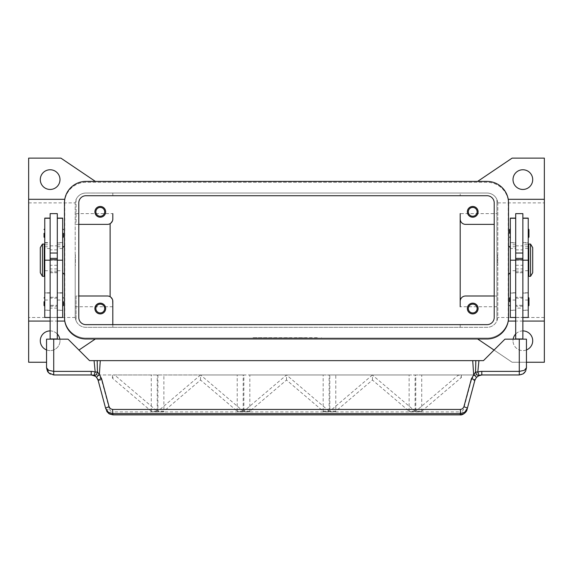 <?xml version="1.0" encoding="UTF-8"?>
<svg xmlns="http://www.w3.org/2000/svg" width="573" height="573" viewBox="0 0 573 573"><rect width="100%" height="100%" fill="white"/><g stroke="black" fill="none" stroke-linecap="round" stroke-linejoin="round"><path stroke-width="0.43" stroke-dasharray="2.87 2.15" d="M522.863 306.204L515.7 306.204L515.7 297.251L522.863 297.251L522.863 306.204L522.863 297.251M515.7 298.146L522.863 298.146L522.863 305.309L515.7 305.309L515.7 298.146L515.7 305.309M522.863 305.309L522.863 298.146M515.7 297.251L515.7 306.204M85.95 195.722A7.163 7.163 0 0 0 78.788 202.885L78.788 317.485A7.163 7.163 0 0 0 85.95 324.647L487.05 324.647A7.163 7.163 0 0 0 494.213 317.485L494.213 202.885A7.163 7.163 0 0 0 487.05 195.722L85.95 195.722M85.95 181.397A21.488 21.488 0 0 0 64.463 202.885L64.463 317.485A21.488 21.488 0 0 0 85.95 338.972L487.05 338.972A21.488 21.488 0 0 0 508.538 317.485L508.538 202.885A21.488 21.488 0 0 0 487.05 181.397L85.95 181.397M50.138 306.204L57.3 306.204L57.3 297.251L50.138 297.251L50.138 306.204L50.138 297.251M57.3 298.146L50.138 298.146L50.138 305.309L57.3 305.309L57.3 298.146L57.3 305.309M50.138 305.309L50.138 298.146M57.3 297.251L57.3 306.204M40.289 179.607A9.848 9.848 0 0 0 50.138 189.455A9.848 9.848 0 0 0 59.986 179.607A9.848 9.848 0 0 0 50.138 169.758A9.848 9.848 0 0 0 40.289 179.607M59.85 339.152A9.848 9.848 0 0 1 59.986 340.763A9.848 9.848 0 0 0 50.138 330.915A9.848 9.848 0 0 0 40.289 340.763A9.848 9.848 0 0 0 50.138 350.612A9.848 9.848 0 0 0 59.986 340.763A9.848 9.848 0 0 1 46.556 349.938M526.444 349.938A9.848 9.848 0 0 1 513.014 340.763A9.848 9.848 0 0 0 522.863 350.612A9.848 9.848 0 0 0 532.711 340.763A9.848 9.848 0 0 0 522.863 330.915A9.848 9.848 0 0 0 513.014 340.763A9.848 9.848 0 0 1 513.15 339.152M513.014 179.607A9.848 9.848 0 0 0 522.863 189.455A9.848 9.848 0 0 0 532.711 179.607A9.848 9.848 0 0 0 522.863 169.758A9.848 9.848 0 0 0 513.014 179.607M477.13 211.838A4.405 4.405 0 0 1 472.725 216.243A4.405 4.405 0 0 1 468.32 211.838A4.405 4.405 0 0 1 472.725 207.433A4.405 4.405 0 0 1 477.13 211.838M467.353 211.838A5.372 5.372 0 0 0 472.725 217.21A5.372 5.372 0 0 0 478.097 211.838A5.372 5.372 0 0 0 472.725 206.466A5.372 5.372 0 0 0 467.353 211.838M104.68 308.532A4.405 4.405 0 0 1 100.275 312.937A4.405 4.405 0 0 1 95.87 308.532A4.405 4.405 0 0 1 100.275 304.127A4.405 4.405 0 0 1 104.68 308.532M94.903 308.532A5.372 5.372 0 0 0 100.275 313.904A5.372 5.372 0 0 0 105.647 308.532A5.372 5.372 0 0 0 100.275 303.16A5.372 5.372 0 0 0 94.903 308.532M104.68 211.838A4.405 4.405 0 0 1 100.275 216.243A4.405 4.405 0 0 1 95.87 211.838A4.405 4.405 0 0 1 100.275 207.433A4.405 4.405 0 0 1 104.68 211.838M94.903 211.838A5.372 5.372 0 0 0 100.275 217.21A5.372 5.372 0 0 0 105.647 211.838A5.372 5.372 0 0 0 100.275 206.466A5.372 5.372 0 0 0 94.903 211.838M477.13 308.532A4.405 4.405 0 0 1 472.725 312.937A4.405 4.405 0 0 1 468.32 308.532A4.405 4.405 0 0 1 472.725 304.127A4.405 4.405 0 0 1 477.13 308.532M467.353 308.532A5.372 5.372 0 0 0 472.725 313.904A5.372 5.372 0 0 0 478.097 308.532A5.372 5.372 0 0 0 472.725 303.16A5.372 5.372 0 0 0 467.353 308.532M522.863 321.066L515.7 321.066M508.237 321.066L508.237 199.304M50.138 321.066L57.3 321.066M64.763 321.066L64.763 199.304M28.65 199.304L28.65 321.066L28.65 199.304M544.35 260.185L544.35 317.485L544.35 260.185M78.788 224.372L76.102 224.372L76.102 199.483A10.744 10.744 0 0 1 85.95 193.037L112.809 193.037L112.809 195.722L112.809 193.037L460.191 193.037L460.191 195.722L460.191 193.037L487.05 193.037A10.744 10.744 0 0 1 497.794 203.78L497.794 202.885L497.794 203.78A10.744 10.744 0 0 0 496.898 199.483L496.898 320.88A10.744 10.744 0 0 0 497.794 316.59L497.794 203.78L497.794 316.59A10.744 10.744 0 0 1 487.05 327.333L460.191 327.333L460.191 324.647L460.191 327.333L85.95 327.333A10.744 10.744 0 0 1 75.206 316.59L75.206 203.78A10.744 10.744 0 0 1 76.102 199.483L76.102 224.372L107.438 224.372A5.372 5.372 0 0 0 110.123 223.649L110.123 296.714L110.123 223.649L110.797 223.191M496.898 260.185L496.898 306.741L496.898 260.185M460.191 260.185L460.191 306.741L460.191 260.185M110.797 297.172L110.123 296.714C112.093 298.239 112.988 299.794 112.809 301.369L112.809 306.741L112.394 299.299M75.206 260.185L75.206 317.485L75.206 260.185M28.65 260.185L28.65 317.485L28.65 260.185M508.538 274.51L508.538 245.86L508.538 274.51M510.328 272.719L510.328 247.651L510.328 272.719M64.463 274.51L64.463 245.86L64.463 274.51M62.672 272.719L62.672 247.651L62.672 272.719M497.615 254.813L497.615 265.557M497.615 259.111L497.615 261.259M528.234 251.232L528.234 269.138L528.234 251.232M528.772 269.138L528.772 251.232L528.772 269.138M528.234 317.485L528.234 218.105M522.863 244.807L522.863 218.105L522.863 244.807L528.234 244.807M522.863 260.185L522.863 310.322L522.863 245.86L522.863 265.922L522.863 260.185L528.234 260.185L515.7 260.185L515.7 246.755L515.7 310.322L515.7 218.105L515.7 248.546L510.328 248.546L510.328 218.105M515.7 213.629L515.7 248.546M510.328 317.485L510.328 248.546M515.7 260.185L515.7 245.86L515.7 272.719L515.7 260.185L510.328 260.185L510.328 246.755L510.328 310.322L510.328 260.185L515.7 260.185L515.7 259.548L515.7 317.485L515.7 265.922L515.7 308.116L522.863 308.116L522.863 339.152L515.7 339.152L522.863 339.152M522.863 213.629L522.863 308.116M510.328 228.849L510.328 233.326L510.328 228.849M528.234 228.849L528.234 233.326L528.234 228.849M510.328 297.251L510.328 301.727L510.328 297.251M528.234 297.251L528.234 301.727L528.234 297.251M42.438 276.301L42.438 244.069M40.289 272.719L40.289 247.651M44.228 276.301L44.228 244.069M75.385 254.813L75.385 265.557M75.385 259.111L75.385 261.259M44.766 251.232L44.766 269.138L44.766 251.232M44.228 269.138L44.228 251.232L44.228 269.138M44.766 317.485L44.766 218.105M50.138 248.388L50.138 218.105L50.138 248.388M50.138 249.656L50.138 310.322L50.138 249.656M57.3 339.152L50.138 339.152L57.3 339.152L57.3 213.629M62.672 317.485L62.672 218.105M50.138 213.629L50.138 339.152M62.672 233.326L62.672 237.802L62.672 233.326M44.766 233.326L44.766 237.802L44.766 233.326M62.672 301.727L62.672 306.204L62.672 301.727M44.766 301.727L44.766 306.204L44.766 301.727M98.119 380.271A3.581 0.602 165 0 0 99.179 380.415A3.581 0.602 165 0 0 101.579 379.963L109.436 409.294A3.581 0.602 165 0 1 107.044 409.745A3.581 0.602 165 0 1 105.976 409.602L97.818 379.383M96.636 377.464L95.82 376.654M95.806 376.64L91.2 374.964L98.606 374.964L101.579 379.963M519.281 374.964A7.163 7.163 0 0 0 526.444 367.802L526.444 339.152L504.956 339.152L483.469 360.639L89.531 360.639L68.044 339.152L46.556 339.152L46.556 367.802A7.163 7.163 0 0 0 53.719 374.964L519.281 374.964M460.098 414.881L460.098 411.923L462.289 411.192L463.464 409.609L471.421 379.963A3.581 0.602 -165 0 0 473.821 380.415A3.581 0.602 -165 0 0 474.881 380.271L467.024 409.602A3.581 0.602 15 0 1 465.956 409.745A3.581 0.602 15 0 1 463.564 409.294M112.902 414.881L112.902 411.923L460.098 411.923M471.421 379.963L474.394 374.964L481.8 374.964L478.126 375.974M478.097 375.995L477.194 376.64M295.897 338.077L306.641 337.719L295.897 338.077M305.975 338.077L297.917 338.077L305.975 338.077M304.628 338.077L298.59 337.719L304.628 338.077M271.459 337.719L268.773 338.077L271.459 337.719M254.269 337.719L318.731 337.719M318.731 338.077L254.269 338.077M251.583 338.077L321.417 338.077L251.583 337.719M286.5 338.077L293.218 338.077L286.5 338.077M321.417 338.077L321.417 337.719M274.145 338.077L287.847 337.719L274.145 338.077M508.065 199.304L508.538 203.78L508.538 316.59A21.488 21.488 0 0 1 487.05 338.077L85.95 338.077A21.488 21.488 0 0 1 64.463 316.59L64.935 321.066M64.935 199.304L64.463 203.78A21.488 21.488 0 0 1 85.95 182.293L487.05 182.293A21.488 21.488 0 0 1 508.538 203.78L508.538 316.59A21.488 21.488 0 0 1 487.05 338.077L85.95 338.077A21.488 21.488 0 0 1 64.463 316.59L64.463 203.78A21.488 21.488 0 0 1 85.95 182.293L487.05 182.293A21.488 21.488 0 0 1 508.538 203.78L508.538 316.59L508.065 321.066M477.18 376.654L475.182 379.383M372.429 374.986L329.812 411.206L329.812 411.758L335.778 411.758L335.778 411.206L372.45 380.035L409.122 411.206L409.122 411.758L415.088 411.758L415.088 411.206L372.271 374.964L329.804 374.964L329.804 411.758L335.778 411.758L335.778 374.964L409.122 374.964L409.122 411.758L415.096 411.758L415.096 374.964L372.271 374.964M415.088 411.206L409.122 411.206M335.778 411.206L329.812 411.206M329.138 411.206L286.521 374.986L243.862 411.206L243.862 411.758L249.828 411.758L249.828 411.206L286.5 380.035L323.172 411.206L323.172 411.758L329.138 411.758L329.138 411.206L323.172 411.206M249.828 411.206L243.862 411.206M200.529 374.986L157.912 411.206L157.912 411.758L163.878 411.758L163.878 411.206L200.55 380.035L237.222 411.206L237.222 411.758L243.188 411.758L243.188 411.206L200.571 374.986L114.5 374.964L112.451 378.209L151.272 411.206L151.272 411.758L157.238 411.758L157.238 411.206L114.586 374.986M243.188 411.206L237.222 411.206M163.878 411.206L157.912 411.206M157.238 411.206L151.272 411.206M421.728 411.206L461.387 377.5L458.421 374.986L415.762 411.206L415.762 411.758L421.728 411.758L421.728 411.206L415.762 411.206M461.387 377.5L461.387 374.964L458.379 374.986M458.221 374.964L415.754 374.964L415.754 411.758L421.728 411.758L421.728 374.964L461.387 374.964M372.45 380.035L372.45 374.964M114.5 374.964L151.272 374.964L151.272 411.758L157.246 411.758L157.246 374.964M286.5 380.035L286.5 374.964L323.172 374.964L323.172 411.758L329.146 411.758L329.146 374.964L286.679 374.964M286.321 374.964L243.854 374.964L243.854 411.758L249.828 411.758L249.828 374.964L286.5 374.964M200.55 380.035L200.55 374.964L237.222 374.964L237.222 411.758L243.196 411.758L243.196 374.964L200.371 374.964M157.904 374.964L157.904 411.758L163.878 411.758L163.878 374.964L200.55 374.964M409.122 374.964L335.778 374.964M474.394 374.964L421.728 374.964M415.754 374.964L415.096 374.964M329.804 374.964L329.146 374.964M243.854 374.964L243.196 374.964M151.272 374.964L98.606 374.964M323.172 374.964L249.828 374.964M237.222 374.964L163.878 374.964M112.451 378.209L112.451 374.964M515.7 339.152L515.7 308.116M515.7 338.972L522.863 338.972M57.3 338.972L50.138 338.972M57.3 265.922L57.3 317.485L57.3 265.922M50.138 265.922L50.138 293.906L50.138 265.922M75.206 260.959L75.206 259.404M75.206 265.557L75.206 254.813M112.394 221.063L112.809 219.001C112.988 220.576 112.093 222.123 110.123 223.649L110.123 296.714A5.372 5.372 0 0 0 107.438 295.997L76.102 295.997L76.102 320.88A10.744 10.744 0 0 1 75.206 316.59L75.206 203.78A10.744 10.744 0 0 1 85.95 193.037L487.05 193.037A10.744 10.744 0 0 1 496.898 199.483L496.898 295.997L465.563 295.997A5.372 5.372 0 0 0 460.191 301.369M522.863 293.906L522.863 265.922L522.863 293.906M528.234 301.727L528.234 306.204L528.234 301.727M510.328 301.727L510.328 306.204L510.328 301.727M528.234 233.326L528.234 237.802L528.234 233.326M510.328 233.326L510.328 237.802L510.328 233.326M497.794 260.959L497.794 259.404M497.794 265.557L497.794 254.813M528.772 276.301L528.772 244.069M530.562 276.301L530.562 244.069M532.711 272.719L532.711 247.651M110.123 223.649A5.372 5.372 0 0 0 112.809 219.001L112.809 213.629L75.206 213.629M112.809 324.647L112.809 327.333L112.809 324.647M544.35 199.304L544.35 321.066L544.35 199.304M460.191 219.001A5.372 5.372 0 0 0 465.563 224.372L494.213 224.372M110.123 296.714A5.372 5.372 0 0 1 112.809 301.369M494.213 295.997L496.898 295.997L496.898 320.88A10.744 10.744 0 0 1 487.05 327.333L85.95 327.333A10.744 10.744 0 0 1 76.102 320.88L76.102 295.997L78.788 295.997M496.898 306.741L460.191 306.741L460.191 213.629L496.898 213.629M95.369 181.397L60.881 158.119L28.65 158.119L28.65 362.251L46.556 362.251M78.945 350.053L95.369 338.972M50.138 330.915A9.848 9.848 0 0 1 57.3 334.002M526.444 362.251L512.119 362.251L494.055 350.053M477.631 338.972L512.119 362.251L544.35 362.251L544.35 158.119L512.119 158.119L477.631 181.397M515.7 334.002A9.848 9.848 0 0 1 522.863 330.915M515.7 244.807L510.328 244.807M44.766 270.714L50.138 270.714M57.3 270.714L62.672 270.714M274.818 338.077L274.818 337.719M285.827 338.077L285.827 337.719M287.173 338.077L287.173 337.719M290.783 338.077L290.783 337.719M282.217 338.077L282.217 337.719M109.436 409.294L110.711 411.192L112.902 411.923M57.3 265.292L50.138 265.292M57.3 308.116L50.138 308.116M57.3 317.406L50.138 317.406M57.3 260.185L50.138 260.185M57.3 268.93L50.138 268.93M57.3 272.598L50.138 272.598M57.3 271.215L50.138 271.215M57.3 249.871L50.138 249.871M57.3 292.903L62.672 292.903M57.3 300.03L62.672 300.03M57.3 310.151L62.672 310.151M57.3 242.952L62.672 242.952M57.3 244.807L62.672 244.807M44.766 292.903L50.138 292.903M44.766 300.03L50.138 300.03M44.766 310.151L50.138 310.151M44.766 242.952L50.138 242.952M44.766 244.807L50.138 244.807M515.7 265.292L522.863 265.292M515.7 317.406L522.863 317.406M515.7 268.93L522.863 268.93M515.7 272.598L522.863 272.598M515.7 271.215L522.863 271.215M515.7 249.871L522.863 249.871M515.7 270.714L510.328 270.714M515.7 292.903L510.328 292.903M515.7 300.03L510.328 300.03M515.7 310.151L510.328 310.151M515.7 242.952L510.328 242.952M528.234 270.714L522.863 270.714M528.234 292.903L522.863 292.903M528.234 300.03L522.863 300.03M528.234 310.151L522.863 310.151M528.234 242.952L522.863 242.952M544.35 317.485L497.794 317.485M112.809 306.741L75.206 306.741M75.206 317.485L28.65 317.485M528.234 248.546L522.863 248.546M44.766 246.755L50.138 246.755M57.3 246.755L62.672 246.755M306.648 337.719L306.648 338.077M287.839 337.719L287.839 338.077M105.976 409.602L106.8 411.5M50.138 272.719L57.3 272.719M50.138 245.86L57.3 245.86M62.672 293.075L57.3 293.075M62.672 292.774L57.3 292.774M62.672 310.322L57.3 310.322M62.672 242.615L57.3 242.615M62.672 248.546L57.3 248.546M50.138 293.075L44.766 293.075M50.138 292.774L44.766 292.774M50.138 310.322L44.766 310.322M44.766 242.615L50.138 242.615M50.138 248.546L44.766 248.546M522.863 272.719L515.7 272.719M515.7 245.86L522.863 245.86M515.7 246.755L510.328 246.755M510.328 293.075L515.7 293.075M515.7 292.774L510.328 292.774M510.328 310.322L515.7 310.322M510.328 242.615L515.7 242.615M528.234 246.755L522.863 246.755M522.863 293.075L528.234 293.075M528.234 292.774L522.863 292.774M522.863 310.322L528.234 310.322M522.863 242.615L528.234 242.615M28.65 202.885L75.206 202.885M497.794 202.885L544.35 202.885"/><path stroke-width="0.86" d="M78.788 202.885A7.163 7.163 0 0 1 85.95 195.722L487.05 195.722A7.163 7.163 0 0 1 494.213 202.885L494.213 317.485A7.163 7.163 0 0 1 487.05 324.647L85.95 324.647A7.163 7.163 0 0 1 78.788 317.485L78.788 202.885M64.463 202.885A21.488 21.488 0 0 1 85.95 181.397L487.05 181.397A21.488 21.488 0 0 1 508.538 202.885L508.538 317.485A21.488 21.488 0 0 1 487.05 338.972L85.95 338.972A21.488 21.488 0 0 1 64.463 317.485L64.463 202.885M59.986 179.607A9.848 9.848 0 0 1 50.138 189.455A9.848 9.848 0 0 1 40.289 179.607A9.848 9.848 0 0 1 50.138 169.758A9.848 9.848 0 0 1 59.986 179.607M46.556 349.938A9.848 9.848 0 0 1 50.138 330.915M522.863 330.915A9.848 9.848 0 0 1 526.444 349.938M532.711 179.607A9.848 9.848 0 0 1 522.863 189.455A9.848 9.848 0 0 1 513.014 179.607A9.848 9.848 0 0 1 522.863 169.758A9.848 9.848 0 0 1 532.711 179.607M468.32 211.838A4.405 4.405 0 0 0 472.725 216.243A4.405 4.405 0 0 0 477.13 211.838A4.405 4.405 0 0 0 472.725 207.433A4.405 4.405 0 0 0 468.32 211.838M478.097 211.838A5.372 5.372 0 0 1 472.725 217.21A5.372 5.372 0 0 1 467.353 211.838A5.372 5.372 0 0 1 472.725 206.466A5.372 5.372 0 0 1 478.097 211.838M95.87 308.532A4.405 4.405 0 0 0 100.275 312.937A4.405 4.405 0 0 0 104.68 308.532A4.405 4.405 0 0 0 100.275 304.127A4.405 4.405 0 0 0 95.87 308.532M105.647 308.532A5.372 5.372 0 0 1 100.275 313.904A5.372 5.372 0 0 1 94.903 308.532A5.372 5.372 0 0 1 100.275 303.16A5.372 5.372 0 0 1 105.647 308.532M95.87 211.838A4.405 4.405 0 0 0 100.275 216.243A4.405 4.405 0 0 0 104.68 211.838A4.405 4.405 0 0 0 100.275 207.433A4.405 4.405 0 0 0 95.87 211.838M105.647 211.838A5.372 5.372 0 0 1 100.275 217.21A5.372 5.372 0 0 1 94.903 211.838A5.372 5.372 0 0 1 100.275 206.466A5.372 5.372 0 0 1 105.647 211.838M468.32 308.532A4.405 4.405 0 0 0 472.725 312.937A4.405 4.405 0 0 0 477.13 308.532A4.405 4.405 0 0 0 472.725 304.127A4.405 4.405 0 0 0 468.32 308.532M478.097 308.532A5.372 5.372 0 0 1 472.725 313.904A5.372 5.372 0 0 1 467.353 308.532A5.372 5.372 0 0 1 472.725 303.16A5.372 5.372 0 0 1 478.097 308.532M508.237 199.304L544.35 199.304L544.35 321.066L522.863 321.066M515.7 321.066L508.237 321.066M46.556 362.251L28.65 362.251L28.65 321.066L50.138 321.066M57.3 321.066L64.763 321.066M64.763 199.304L28.65 199.304L28.65 158.119L60.881 158.119L95.369 181.397M112.394 299.299L110.797 297.172M112.809 301.369L112.809 324.647L112.809 301.369A5.372 5.372 0 0 0 107.438 295.997L78.788 295.997M508.538 245.86L510.328 247.651M510.328 272.719L508.538 274.51M64.463 245.86L62.672 247.651M62.672 272.719L64.463 274.51M530.562 244.069L532.711 247.651L532.711 272.719L530.562 276.301L528.772 276.301L528.772 244.069L530.562 244.069L530.562 276.301M528.234 251.232L528.772 251.232M528.772 269.138L528.234 269.138M515.7 339.152L515.7 213.629L522.863 213.629L522.863 339.152M522.863 253.022L515.7 253.022M509.612 233.326L509.612 229.565L509.612 233.326M528.951 229.565L528.951 233.326L528.951 229.565L528.234 228.849M509.612 301.727L509.612 297.967L509.612 301.727M528.951 297.967L528.951 301.727L528.951 297.967L528.234 297.251M42.438 244.069L40.289 247.651L40.289 272.719L42.438 276.301L44.228 276.301L44.228 244.069L42.438 244.069L42.438 276.301M44.766 251.232L44.228 251.232M44.228 269.138L44.766 269.138M50.138 218.105L44.766 218.105L44.766 317.485L50.138 317.485M57.3 218.105L62.672 218.105L62.672 317.485L57.3 317.485M57.3 339.152L57.3 213.629L50.138 213.629L50.138 339.152M50.138 253.022L57.3 253.022M63.388 233.326L63.388 237.086L63.388 233.326M44.049 233.326L44.049 237.086L44.049 233.326M63.388 301.727L63.388 305.488L63.388 301.727M44.049 301.727L44.049 305.488L44.049 301.727M97.818 379.383L96.636 377.464L98.119 380.271L105.64 408.356L108.197 412.137L112.566 413.584L460.434 413.584L460.434 409.437L112.566 409.437L112.902 414.881L460.098 414.881C462.304 415.518 466.759 412.159 467.024 409.602L464.474 413.377L460.098 414.881M95.555 376.44L96.636 377.464A3.581 0.473 139.4 0 1 99.358 374.513L97.431 371.927A3.581 2.077 111.9 0 1 97.381 372.156A3.581 2.077 111.9 0 1 93.865 375.48L95.555 376.44M467.024 409.602L474.881 380.271L476.364 377.464L479.135 375.48A7.163 7.163 0 0 1 481.8 374.964L519.281 374.964L523.034 373.904L524.345 372.865L525.649 371.082L526.444 367.802L524.345 370.33L519.281 371.383L481.8 371.383A10.744 10.744 0 0 0 477.796 372.156L475.569 371.927L471.421 378.724L463.801 407.124L462.347 408.893L460.434 409.437M525.649 371.082L526.444 367.802L526.444 339.152L504.956 339.152L483.469 360.639L475.812 360.639L475.569 371.927A3.581 2.077 -111.9 0 0 475.619 372.156A3.581 2.077 -111.9 0 0 479.135 375.48L477.796 372.156L478.928 360.639M112.566 409.437L110.381 408.699L109.099 406.809A3.581 0.602 165 0 0 106.599 407.647A3.581 0.602 165 0 0 105.64 408.356L108.526 413.377L112.902 414.831L460.098 414.831L460.434 413.584L464.803 412.137L467.36 408.356A3.581 0.602 -165 0 0 466.401 407.647A3.581 0.602 -165 0 0 463.901 406.809M91.2 371.383L53.719 371.383L48.655 370.33L46.556 367.802L48.655 372.865L53.719 374.964L91.2 374.964A7.163 7.163 0 0 1 93.865 375.48L95.204 372.156A10.744 10.744 0 0 0 91.2 371.383L91.2 374.964L94.746 375.902M53.719 374.964L53.719 339.152L46.556 339.152L46.556 367.802L47.638 371.591M109.099 406.809L101.579 378.724L99.358 374.513L100.275 360.639L97.188 360.639L97.431 371.927L95.204 372.156L94.072 360.639L89.531 360.639L68.044 339.152L53.719 339.152M475.182 379.383L474.881 380.271A3.581 0.602 -165 0 0 473.928 379.562A3.581 0.602 -165 0 0 471.421 378.724M101.579 378.724A3.581 0.602 165 0 0 99.072 379.562A3.581 0.602 165 0 0 98.119 380.271M476.364 377.464A3.581 0.473 -139.4 0 0 473.642 374.513L472.725 360.639L100.275 360.639M97.188 360.639L94.072 360.639M472.725 360.639L475.812 360.639M57.3 338.972L50.138 338.972M57.3 259.77L50.138 259.77M57.3 258.394L50.138 258.394M515.7 338.972L522.863 338.972M515.7 259.77L522.863 259.77M515.7 258.394L522.863 258.394M528.951 301.727L528.951 305.488L528.951 301.727M528.951 233.326L528.951 237.086L528.951 233.326M515.7 218.105L510.328 218.105L510.328 317.485L515.7 317.485M522.863 218.105L528.234 218.105L528.234 317.485L522.863 317.485M112.809 213.629L112.809 219.001A5.372 5.372 0 0 1 107.438 224.372L78.788 224.372M110.797 223.191L112.394 221.063M110.123 223.649L110.123 296.714M28.65 321.066L28.65 199.304M494.213 295.997L465.563 295.997A5.372 5.372 0 0 0 460.191 301.369L460.191 213.629M460.191 301.369L460.191 306.741M494.213 224.372L465.563 224.372A5.372 5.372 0 0 1 460.191 219.001M95.369 338.972L78.945 350.053M57.3 334.002A9.848 9.848 0 0 1 59.85 339.152M494.055 350.053L477.631 338.972M544.35 321.066L544.35 362.251L526.444 362.251M477.631 181.397L512.119 158.119L544.35 158.119L544.35 199.304M513.15 339.152A9.848 9.848 0 0 1 515.7 334.002M44.766 218.256L50.138 218.256M57.3 218.256L62.672 218.256M478.254 375.902L481.8 374.971L481.8 371.383M519.281 374.964L519.281 339.152M57.3 260.185L62.672 260.185M44.766 260.185L50.138 260.185M515.7 218.256L510.328 218.256M515.7 260.185L510.328 260.185M528.234 218.256L522.863 218.256M528.234 260.185L522.863 260.185M510.328 228.849L509.612 229.565M510.328 297.251L509.612 297.967M62.672 237.802L63.388 237.086M44.766 237.802L44.049 237.086M62.672 306.204L63.388 305.488M44.766 306.204L44.049 305.488M47.917 372.006L50.216 374.047M523.034 373.904L525.427 371.483M106.8 411.5L109.293 413.914L112.902 414.881M44.766 297.251L44.049 297.967M62.672 297.251L63.388 297.967M44.766 228.849L44.049 229.565M62.672 228.849L63.388 229.565M528.234 306.204L528.951 305.488M510.328 306.204L509.612 305.488M528.234 237.802L528.951 237.086M510.328 237.802L509.612 237.086"/></g></svg>
